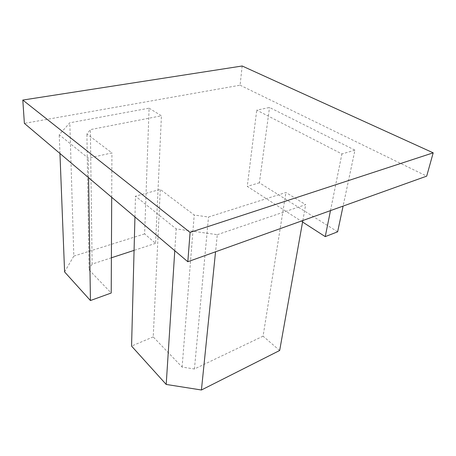 <?xml version="1.0" encoding="UTF-8"?>
<svg xmlns="http://www.w3.org/2000/svg" width="456" height="456" viewBox="0 0 456 456"><rect width="100%" height="100%" fill="white"/><g stroke="black" fill="none" stroke-linecap="round" stroke-linejoin="round"><path stroke-width="0.34" stroke-dasharray="2.28 1.71" d="M354.95 150.166L341.909 153.946L256.734 110.164L269.519 107.479L354.95 150.166L343.089 206.095M242.165 66L240.084 85.198L24.379 123.365M240.084 85.198L426.691 176.136M217.295 234.68L305.68 204.641L285.929 192.472L208.517 217.01L194.21 215.027L160.29 189.417L135.495 196.16L176.176 228.901L217.295 234.68L215.545 251.803M149.089 108.192L161.43 115.79L90.379 129.612L86.902 134.013L111.931 152.908L88.287 158.164L59.212 134.759L69.814 122.789L149.089 108.192L144.626 233.899L155.57 243.344L161.43 115.79M330.486 210.609L341.909 153.946M302.579 222.026L247.266 186.379L256.734 110.164M337.634 231.808L259.396 182.793L269.519 107.479M259.396 182.793L247.266 186.379M302.847 220.516L305.68 204.641M279.665 350.493L263.078 336.169L285.929 192.472M174.779 250.692L176.176 228.901M134.947 216.97L135.495 196.16M263.078 336.169L194.433 368.989L182.109 367.074L153.222 336.898L160.29 189.417M153.222 336.898L131.562 346.087M182.109 367.074L194.21 215.027M194.433 368.989L208.517 217.01M111.389 257.788L92.123 264.092L90.379 129.612M155.57 243.344L134.075 250.372M92.123 264.092L89.068 269.889L86.902 134.013M111.703 197.294L111.931 152.908M89.068 269.889L111.213 293.014M88.584 177.715L88.287 158.164M59.947 153.472L59.212 134.759M64.592 271.918L73.815 256.095L69.814 122.789M73.815 256.095L144.626 233.899"/><path stroke-width="0.68" d="M22.8 100.058L242.165 66L433.2 152.834L426.691 176.136L187.821 261.733L24.379 123.365L22.8 100.058L190.084 232.423L187.821 261.733M433.2 152.834L190.084 232.423M343.089 206.095L337.634 231.808L325.242 236.63L330.486 210.609M325.242 236.63L302.579 222.026M134.947 216.97L131.562 346.087L166.201 384.442L201.421 390L279.665 350.493L302.847 220.516M201.421 390L215.545 251.803M166.201 384.442L174.779 250.692M134.075 250.372L111.389 257.788M88.584 177.715L90.436 300.538L111.213 293.014L111.703 197.294M90.436 300.538L64.592 271.918L59.947 153.472"/></g></svg>

